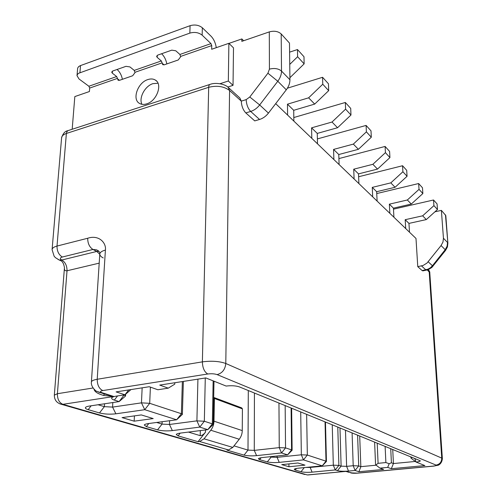 <?xml version="1.0" encoding="UTF-8"?>
<svg xmlns="http://www.w3.org/2000/svg" width="500" height="500" viewBox="0 0 500 500"><rect width="100%" height="100%" fill="white"/><g stroke="black" fill="none" stroke-linecap="round" stroke-linejoin="round"><path stroke-width="0.75" d="M134.169 421.175L153.2 418.575L141.306 414.925L122.069 417.612L134.169 421.175L134.419 415.887M390.725 448.619L391.413 462.794L389.181 463.719L387.706 467.394L379.925 468.125L383.612 469.425L358.925 471.719L355.081 470.456L348.5 471.075C343.769 471.431 340.094 471.294 337.488 470.65L335.244 469.944L312.1 472.144C307.462 472.5 303.762 472.362 301.012 471.725L295.194 470.031L294.231 469.306C294.544 468.812 296.019 468.425 298.669 468.15L322.262 465.838L303.475 459.894L279.244 462.375C274.369 462.775 270.387 462.612 267.306 461.894L259.581 459.644L258.394 458.75C258.725 458.212 260.206 457.8 262.844 457.5L287.6 454.875L281.525 452.956L256.575 455.637C251.544 456.069 247.369 455.894 244.044 455.112L226.988 450.138L228.506 449.969L232.794 447.413L239.231 439.25C241.181 436.706 242.188 433.825 242.256 430.606L242.419 408.881L241.694 407.875L213.931 397.519M387.706 467.394L391.337 468.706L424.894 465.581L416.075 462.05C419.025 461.737 420.425 461.306 420.275 460.769L239.375 386.887C235.831 385.719 231.419 385.444 226.137 386.056L205.794 377.919L159.75 385.094L168.256 388.162L157.863 389.756L149.269 386.725L116.106 391.894L124.95 394.8L128.719 389.931M112.5 397.194L111.713 397.869C112.175 397.125 113.706 396.544 116.306 396.125L124.95 394.8L130.969 389.581M111.713 397.869C111.337 398.656 112.212 399.394 114.338 400.087L119.119 401.6L124.131 394.925M86.131 406.969L85.444 407.556C85.862 406.894 87.256 406.381 89.637 406.012L119.119 401.6L125.113 396.394M85.444 407.556C85.094 408.3 86 408.994 88.175 409.65L99.5 412.95C104.519 414.181 109.975 414.469 115.881 413.812L144.744 409.7L141.463 402.856L112.569 407.1L115.881 413.812M144.8 424.538L144.269 425.012C144.656 424.381 146.1 423.888 148.6 423.537L176.644 419.787L144.744 409.7L149.7 403.319L141.463 402.856L142.15 387.837M144.269 425.012L146.381 426.625L157.544 429.881C161.844 430.919 166.775 431.156 172.35 430.6L199.756 427.1L196.9 420.869L169.462 424.475L172.35 430.6M176.7 434.062L176.244 434.481C176.619 433.875 178.081 433.4 180.637 433.062L207.819 429.65L199.756 427.1L204.338 421.25L196.9 420.869L197.925 379.144M176.244 434.481L178.062 435.869L198.025 441.688L205.469 432.206C203.656 434.513 201.9 435.662 200.212 435.65L188.425 432.081M213.688 397.425L214.4 398.469L213.988 421.175C213.881 424.544 212.806 427.562 210.769 430.238L204.037 438.812L199.594 441.5L198.025 441.688M288.938 466.744L304.981 465.15L297.95 462.994L281.75 464.625L288.938 466.744L288.906 463.906M94.038 389.237C94.531 391.7 97.737 393.775 103.65 395.475L113.856 396.5L62.862 404.319L307.294 474.944L344.469 471.525M99.2 263.144L67.025 270.775C65.037 271.038 64.181 269.988 64.456 267.625L54.331 395.131L57.4 393.713L93.038 387.994M104.362 393.969L113.856 396.5L101.906 392.663C99.738 391.831 100.037 391.131 102.806 390.569L207.763 373.994C211.431 373.544 214.544 373.75 217.1 374.606L436.087 465.1C436.725 465.487 435.869 465.812 433.512 466.069L357.219 473.119L351.812 472.912L346.425 471.519M275.694 103.644L415.994 238.45L417.769 266.656L422.137 270.562L423.062 270.831M228.719 87.837L239.856 97.975L241.3 101.131C241.544 106.05 243.05 109.975 245.806 112.912L254.737 120.894L259.556 119.462C262.994 118.387 265.956 116.269 268.444 113.106L286.294 89.8C288.706 86.569 289.919 83.225 289.938 79.775L289.481 43.081L281.188 33.944C278.156 31.275 274.194 30.594 269.3 31.9L241.825 41.356L241.844 38.938L243.619 40.738M289.594 52.144L297.488 49.55L297.6 56.731L289.744 64.406M228.956 43.394L241.844 38.938M105.406 250.1C101.8 251.038 99.931 252.369 99.794 254.106L91.406 382.069C91.512 380.863 93.45 379.931 97.225 379.269L105.406 250.1C106.45 242.969 98.994 234.456 87.7 238.25L57.013 246.062C56.981 251.137 58.744 254.788 62.312 257.025C59.862 257.812 59.694 258.806 61.812 260.012L60.319 260.519M54.331 395.131C54.356 400.037 56.794 403.113 61.644 404.363L62.862 404.319C59.188 402.706 57.362 399.175 57.4 393.713L67.025 270.775C67.056 265.788 65.319 262.2 61.812 260.012L96.8 251.444L92.963 249.462L96.475 249.831L98.344 250.763M117.431 78.731L119.475 80.325L118.1 80.262L117.456 78.394L89.675 88.062L88.881 86.25L79.025 78.987L77.006 75.662L77.444 74.381L78.587 73.294L189.844 33.106C194.619 31.788 198.719 32.475 202.144 35.163L210.975 43.612L211.737 45.594L211.656 49.269L228.881 43.312L233.5 47.869L233.031 85.35L227.8 87.025M141.931 104.3C138.588 97.956 144.925 86.056 152.906 83.656L157.988 83.231M89.675 88.062L89.412 91.538L74.825 96.581L72.181 129.288M119.462 80.325L132.662 75.756L135.013 72.619L134.25 70.406L129.963 66.938L126 66.325L112.75 71.006L111.7 72.094L112.312 73.15L116.662 76.55L117.456 78.394M162.125 62.856L162.756 64.694L164.306 64.8L178.238 59.975L180.669 56.744L179.913 54.462L175.8 50.794L171.788 50.144L157.781 55.094L156.613 56.325L157.162 57.356L161.344 60.944L162.125 62.856L135.031 72.281M228.881 43.312L228.331 81.019L219.956 83.731M147.875 79.569C137.7 82.537 131.756 99.588 139.613 103.469C141.613 104.581 143.969 104.712 146.669 103.869C156.794 101.075 162.913 84.087 155.319 80.044C153.219 78.787 150.744 78.625 147.875 79.569M117.05 69.488L117.106 69.531C119.8 71.862 121.562 75.119 122.4 79.312M161.606 53.738L161.663 53.788C164.25 56.244 165.975 59.619 166.831 63.925M216.287 47.669C215.519 42.938 213.806 39.15 211.137 36.3L202.344 27.769C198.925 25.056 194.844 24.362 190.081 25.688L80.131 65.725L78.612 66.65L77.656 68.1L77.006 75.662M233.031 85.35L228.331 81.019M434.925 211.812L441.381 210.375L443.45 238.256L442.969 242.031L441.062 245.55L427 263.062L423.113 265.469L417.769 266.656M441.381 210.375L445.8 215.562L447.887 243.15L445.462 214.869M393.488 209.163L433.525 199.994L437.075 203.912L437.481 209.513L426.294 219.587L408.963 223.4L409.494 232.2M405.712 228.569L405.188 219.694L408.963 223.4M433.525 199.994L433.925 205.631L422.65 215.819L405.188 219.694M376.75 193.556L418.644 183.531L422.475 187.769L422.856 193.544L411.287 204.056L393.431 208.156L393.925 217.244M389.844 213.319L389.363 204.163L393.431 208.156M418.644 183.531L419.025 189.356L407.35 199.988L389.363 204.163M358.619 176.75L402.55 165.738L406.694 170.325L407.062 176.287L395.075 187.281L376.662 191.7L377.113 201.088M372.694 196.844L372.262 187.381L376.662 191.7M402.55 165.738L402.906 171.75L390.812 182.869L372.262 187.381M338.906 158.588L385.1 146.438L389.6 151.412L389.931 157.581L377.5 169.094L358.506 173.881L358.9 183.588M354.106 178.981L353.725 169.194L358.506 173.881M385.1 146.438L385.425 152.656L372.875 164.306L353.725 169.194M317.394 138.912L366.1 125.425L371.006 130.85L371.306 137.231L358.394 149.319L338.775 154.525L339.1 164.569M333.881 159.55L333.575 149.419L338.775 154.525M366.1 125.425L366.388 131.862L353.35 144.106L333.575 149.419M293.812 117.537L345.344 102.475L350.712 108.413L350.969 115.019L337.537 127.737L317.262 133.412L317.506 143.819M311.8 138.338L311.575 127.837L317.262 133.412M345.344 102.475L345.588 109.144L332.025 122.031L311.575 127.837M287.406 88.188L322.575 77.294L328.475 83.819L328.675 90.669L314.688 104.094L293.712 110.306L293.863 121.1M287.594 115.075L287.475 104.181L293.712 110.306M322.575 77.294L322.762 84.213L308.625 97.819L287.475 104.181M289.913 77.7L304.131 63.863L297.6 56.731M297.488 49.55L303.994 56.744L304.131 63.863M437.481 209.513L433.925 205.631M426.294 219.587L422.65 215.819M422.856 193.544L419.025 189.356M411.287 204.056L407.35 199.988M407.062 176.287L402.906 171.75M395.075 187.281L390.812 182.869M389.931 157.581L385.425 152.656M377.5 169.094L372.875 164.306M371.306 137.231L366.388 131.862M358.394 149.319L353.35 144.106M350.969 115.019L345.588 109.144M337.537 127.737L332.025 122.031M328.675 90.669L322.762 84.213M314.688 104.094L308.625 97.819M124.25 394.906L125.494 396.062M99.5 412.95L104.362 406.65L98.069 404.75M104.537 403.781L104.362 406.65L112.569 407.1L112.825 402.537M182.362 381.569L181.381 413.719L182.375 414.412L176.644 419.787L181.381 413.719L149.7 403.319L150.394 387.119M157.544 429.881L162.05 424.106L156.631 422.463M162.138 421.731L162.05 424.106L169.462 424.475L169.594 420.731M213.15 380.863L212.344 423.875L213.194 424.469L207.819 429.65L212.344 423.875L204.338 421.25L205.281 377.994M244.044 455.112L248 450.106L234.006 445.875M248.306 390.525L248 450.106L254.275 450.381L256.575 455.637M278.956 403.031L279.256 447.619L285.544 447.9L281.525 452.956L279.256 447.619L254.275 450.381L254.431 393.025M291.1 407.981L291.569 449.875L292.119 450.25L287.6 454.875L291.569 449.875L285.544 447.9L285.163 405.562M300.706 411.9L301.344 454.794L307.337 455.05L303.475 459.894L301.344 454.794L277.087 457.35L279.244 462.375M325.044 421.825L325.988 461.169L326.431 461.475L322.262 465.838L325.988 461.169L307.337 455.05L306.637 414.319M305.819 467.45L310.15 467.444L312.1 472.144M332.238 424.762L333.319 465.181L338.881 465.4L335.244 469.944L333.319 465.181L310.15 467.444L310.144 467.025M337.488 470.65L341.112 466.131L338.881 465.4L337.775 427.019M339.975 427.919L341.112 466.131L346.625 466.356L348.5 471.075M357.594 435.106L358.713 465.938L355.081 470.456L353.206 465.719L358.713 465.938L360.838 466.662L358.925 471.719M359.7 435.962L360.838 466.662L376.163 465.2M392.731 449.438L393.425 463.55L415.306 461.456M168.256 388.162L174.731 384.175L174.85 382.738M414.744 458.413L416.075 462.05L411.025 458.131L411.994 457.294M410.756 456.788L411.025 458.131M391.413 462.794L393.425 463.55L391.337 468.706M389.181 463.719L385.875 462.562L378.088 463.319L375.887 464.988L375.55 464.275M379.925 468.125L375.887 464.988M352.088 432.856L353.206 465.719L346.625 466.356L345.475 430.163M267.306 461.894L271.112 457.1L277.087 457.35L277.081 455.988M271.112 456.625L271.112 457.1L269.95 456.75M228.506 449.969L199.594 441.5M304.837 474.506L59.869 403.869M349.025 472.356L345.85 471.394L307.987 474.95M357.219 473.119L357.444 473.169C354.5 473.375 352.25 473.281 350.7 472.894L351.812 472.912M434.044 466.094L357.837 473.131M436.087 465.1C439.75 464.363 441.637 462.038 441.75 458.119L442.362 458.656C441.794 464.65 437.231 465.588 437.881 465.288L433.512 466.069M269.3 31.9L269.425 69.138L267.925 73.213L249.788 96.994L246.181 99.612L241.3 101.131L229.581 90.494L225.794 363.488L441.75 458.119L429.181 271.644L428.35 269.65C429.462 271.106 429.944 272.131 429.787 272.706L427.337 269.975M281.188 33.944L281.512 71.081L289.938 79.775M269.425 69.138C274.4 67.894 278.431 68.537 281.512 71.081C281.481 74.569 280.244 77.962 277.794 81.25L267.925 73.213M102.806 390.569C99.113 388.8 97.25 385.031 97.225 379.269L202.381 361.863L208.688 87.312C208.775 85.45 209.325 84.438 210.35 84.275C216.256 82.125 225.544 84.406 228.137 87.306L229.581 90.494C223.925 86.325 216.962 85.262 208.688 87.312L66.375 133.469L57.013 246.062C53.875 246.906 52.231 248.106 52.081 249.662L54.144 256.262L55.5 257.688L59.269 260.012L57.981 259.394M209.794 84.462L68.012 130.619L66.894 131.644L66.375 133.469C63.356 134.5 61.762 135.975 61.588 137.9L52.081 249.662M207.763 373.994C204.387 372.013 202.594 367.969 202.381 361.863C211.619 360.681 219.425 361.225 225.794 363.488C225.181 369.494 222.288 373.2 217.1 374.606M101.906 392.663L100.444 392.713L98.219 391.981M103.65 395.475L104.344 393.963M99.781 254.294L96.8 251.444L98.869 251.312M87.7 238.25C87.713 243.412 89.469 247.15 92.963 249.462L62.312 257.025M61.812 260.012L59.269 260.012L60.213 260.462C62.3 261 63.712 263.387 64.456 267.625M99.794 254.106L99.794 254.106C99.806 255.475 100.95 256.75 103.225 257.938M211.737 45.594L180.681 56.4M112.444 71.137L112.312 73.15M88.881 86.25L116.662 76.55M134.25 70.406L161.344 60.944M179.913 54.462L210.975 43.612M80.5 65.581L79.944 72.638M189.844 33.106L190.081 25.688M202.344 27.769L202.144 35.163M157.256 55.344L157.162 57.356M162.106 63.2L164.062 64.869M286.294 89.8L277.794 81.25L259.675 104.95L268.444 113.106M249.788 96.994L259.675 104.95C257.156 108.162 254.156 110.325 250.675 111.438C247.931 108.488 246.438 104.544 246.181 99.612M259.556 119.462L250.675 111.438L245.806 112.912M443.45 238.256L447.55 242.494L447.081 246.231L445.2 249.706L441.062 245.55M426.75 270.113L425.831 269.844L421.5 265.925M422.137 270.562L427.956 269.194L430.406 267.762L432.45 265.756L432.912 266.312M428.181 261.781L432.45 265.756L445.2 249.706L445.65 250.281L431.831 267.475L428.069 269.75L422.788 270.881M445.619 250.319L447.444 246.919L447.887 243.15M200.212 435.65L200.325 430.588M117.544 395.938L114.338 400.087M91.156 405.781L88.175 409.65M148.8 423.512L146.381 426.625M180.212 433.119L178.062 435.869M205.512 429.938L205.469 432.206M242.419 408.881L214.4 398.469M213.988 421.175L242.256 430.606M239.231 439.25L210.769 430.238M204.037 438.812L232.794 447.413M385.875 462.562L385.119 446.331M377.206 443.106L378.088 463.319M301.012 471.725L304.306 467.594M296.456 468.45L295.194 470.031M261.087 457.744L259.581 459.644M429.787 272.706L442.362 458.656M91.406 382.069C90.594 386.981 96.856 391.975 96.7 391.262L104.45 393.994M67.812 130.712C65.05 131.094 62.975 133.488 61.588 137.9M98.438 250.844L96.475 249.831C99.25 251.294 100.363 252.669 99.8 253.962M155.319 80.044L156.594 81.094M125.544 395.881L125.631 394.212M182.375 414.412L183.369 381.413M213.194 424.469L213.988 381.194M292.119 450.25L291.637 408.2M326.431 461.475L325.475 422M374.606 442.044L375.55 464.331"/></g></svg>
